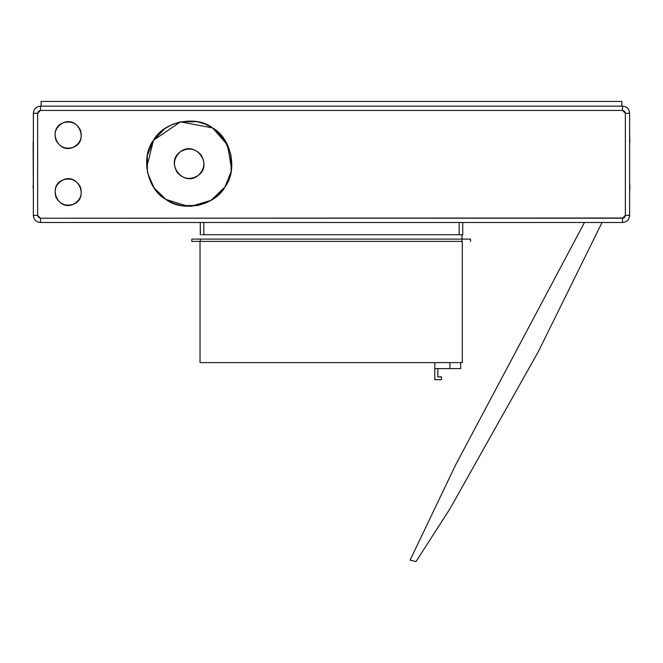 <?xml version="1.0" encoding="UTF-8"?>
<svg xmlns="http://www.w3.org/2000/svg" width="663" height="663" viewBox="0 0 663 663"><rect width="100%" height="100%" fill="white"/><g stroke="black" fill="none" stroke-linecap="round" stroke-linejoin="round"><path stroke-width="0.99" d="M462.028 234.735L462.028 239.177L462.028 234.735L462.724 234.735L462.724 222.486M200.408 234.735L200.276 222.486L200.276 234.735L200.276 222.486L200.276 234.735L200.756 234.735M621.877 106.155L621.877 101.431L41.123 101.431L41.123 106.155L41.123 101.431L621.877 101.431L621.877 106.155M63.101 179.88C78.566 172.678 89.248 198.436 73.228 204.295C80.273 200.466 82.651 194.707 80.372 187.024C76.543 179.988 70.784 177.601 63.101 179.88C56.065 183.717 53.678 189.469 55.957 197.151C59.794 204.196 65.546 206.574 73.228 204.295C57.772 211.497 47.081 185.739 63.101 179.88M40.476 110.423L38.462 111.26L37.634 113.274L37.634 215.367L38.471 217.389L40.476 218.21L623.568 218.011L624.529 217.389L625.366 215.367L625.366 113.274L624.538 111.26L622.524 110.423L40.476 110.423L37.634 113.274L33.365 113.274L37.634 113.274L37.634 215.367L33.365 215.367L33.365 113.274C33.78 108.947 36.158 106.577 40.476 106.155L622.524 106.155L622.524 110.423L40.476 110.423L40.476 106.155L40.476 110.423M231.793 166.645L227.077 143.946L212.558 127.918L224.459 139.578L230.989 154.902L231.163 171.56L224.948 187.007L213.287 198.908L205.944 202.928L197.964 205.439L181.306 205.613L173.275 203.259L165.858 199.397L153.957 187.737L147.426 172.413L147.252 155.755L153.468 140.299L165.128 128.407L172.471 124.387L180.452 121.876L197.11 121.702L205.14 124.047L212.558 127.918C195.925 114.765 163.429 121.578 153.468 140.299C140.316 156.94 147.128 189.436 165.858 199.397L188.093 206.334L165.858 199.397C182.491 212.541 214.986 205.737 224.948 187.007C238.1 170.374 231.288 137.879 212.558 127.918C195.925 114.765 163.429 121.578 153.468 140.299L146.689 167.449L153.468 140.299L180.452 121.876L212.558 127.918L227.666 145.114L231.536 169.231M622.524 218.21L625.366 215.367L629.635 215.367L625.366 215.367L625.366 113.274L629.635 113.274L625.366 113.274L622.524 110.423L622.524 106.155L40.476 106.155C36.158 106.577 33.78 108.947 33.357 113.274L33.357 215.367L37.634 215.367L40.476 218.21L622.524 218.21L622.524 222.486C626.842 222.064 629.22 219.693 629.635 215.367L629.635 113.274C629.22 108.947 626.842 106.577 622.524 106.155C626.842 106.577 629.22 108.947 629.635 113.274L629.635 215.367C629.22 219.693 626.842 222.064 622.524 222.486L40.476 222.486C36.158 222.064 33.78 219.693 33.365 215.367L33.365 215.367C33.78 219.693 36.158 222.064 40.476 222.486L622.524 222.486L622.524 218.21M40.476 218.21L40.476 222.486L40.476 218.21M190.795 206.317L210.9 200.425L224.948 187.007M462.302 362.611L200.027 362.611L200.027 241.39L200.027 362.611L462.302 362.611L462.302 241.39L462.302 362.611M200.359 241.39L461.97 241.39L461.97 239.103L200.359 239.103L200.359 241.39L200.359 239.103L470.515 239.103L470.515 241.39L470.515 239.103L461.97 239.103L461.97 241.39L191.814 241.39L191.814 239.103L200.359 239.103L191.814 239.103L191.814 241.39L200.359 241.39M460.677 368.611L434.804 368.611L434.804 379.692L441.459 379.692L434.804 379.692L434.804 362.611L434.804 368.611L449.945 368.611L449.945 362.611L449.945 368.611L460.677 368.611L460.677 362.611L460.677 368.611M437.845 376.841L441.459 376.841L441.459 379.692L441.459 376.841L437.845 376.841L437.845 368.611L437.845 376.841M629.635 191.972L629.635 135.617L629.635 191.972M33.357 135.434L33.357 191.963L33.15 142.354M629.85 185.06L629.85 188.234M33.15 185.06L33.15 188.234M629.635 135.65L629.635 143.465M629.85 142.354L629.635 135.426M460.951 234.735L203.814 234.735L203.814 222.486L203.814 234.735L459.177 234.735L459.177 222.486L459.177 234.735L462.724 234.735M203.814 234.735L202.049 234.735M63.101 122.854C78.59 115.652 89.273 141.451 73.228 147.302C80.273 143.473 82.668 137.713 80.389 130.014C76.56 122.962 70.8 120.575 63.101 122.854C56.048 126.683 53.662 132.443 55.941 140.142C59.769 147.194 65.529 149.581 73.228 147.302C57.739 154.504 47.056 128.705 63.101 122.854M180.303 151.844C195.113 139.777 213.793 164.797 198.013 175.571C204.602 169.471 205.605 162.568 201.022 154.852C194.922 148.263 188.019 147.261 180.303 151.844C173.706 157.943 172.712 164.847 177.294 172.562C183.394 179.159 190.298 180.154 198.013 175.571C183.203 187.646 164.515 162.617 180.303 151.844M629.635 192.162L629.85 188.217M64.667 222.486L60.557 222.486M33.357 143.581L33.357 135.658M602.037 222.486L538.547 351.224L449.837 508.993L416.008 561.569L410.09 560.144L455.812 464.531L584.468 222.486"/></g></svg>
